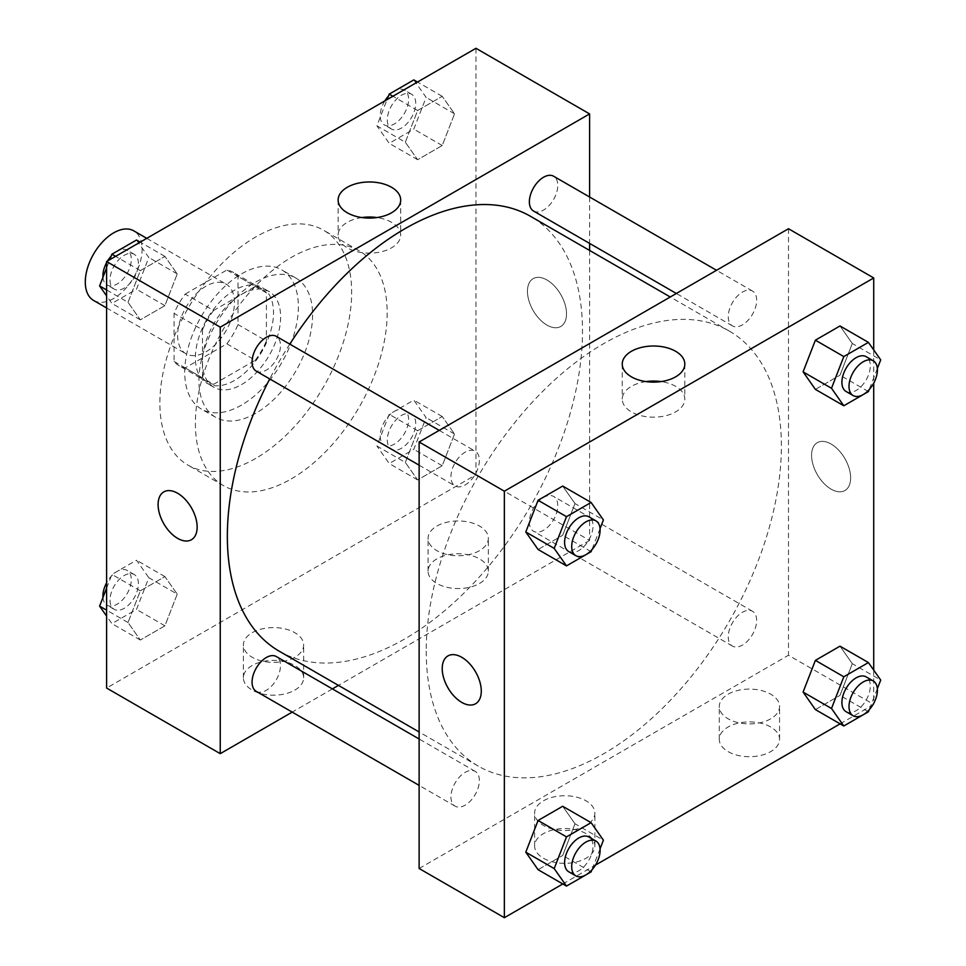 <?xml version="1.0" encoding="UTF-8"?>
<svg xmlns="http://www.w3.org/2000/svg" width="966" height="966" viewBox="0 0 966 966"><rect width="100%" height="100%" fill="white"/><g stroke="black" fill="none" stroke-linecap="round" stroke-linejoin="round"><path stroke-width="0.72" stroke-dasharray="4.83 3.62" d="M93.605 300.45A40.186 23.196 120 0 0 133.791 277.254A40.186 23.196 120 0 0 133.791 230.85M177.623 335.371A40.186 23.196 120 0 0 185.943 353.761A40.186 23.196 120 0 0 226.129 330.565A40.186 23.196 120 0 0 226.129 284.161A40.186 23.196 120 0 0 195.168 294.932A40.186 23.196 120 0 0 177.623 335.371M185.194 294.087L226.877 270.021A53.963 31.154 120 0 1 233.023 272.231A53.963 31.154 120 0 1 237.998 276.445L237.998 324.576A53.963 31.154 120 0 1 226.877 343.836L185.194 367.901A53.963 31.154 120 0 1 179.06 365.691A53.963 31.154 120 0 1 174.073 361.477L174.073 313.358A53.963 31.154 120 0 1 185.194 294.087L213.607 310.484L255.29 286.431L226.877 270.021M226.877 343.836L255.29 360.246L213.607 384.311L185.194 367.901M174.073 361.477L202.486 377.887L202.486 329.756L174.073 313.358M202.486 377.887A53.963 31.154 120 0 0 207.473 382.101A53.963 31.154 120 0 0 213.607 384.311M255.29 360.246A53.963 31.154 120 0 0 266.411 340.974L237.998 324.576M255.29 286.431A53.963 31.154 120 0 1 261.436 288.629A53.963 31.154 120 0 1 266.411 292.843L266.411 340.974M213.607 310.484A53.963 31.154 120 0 0 202.486 329.756M234.448 380.483A55.243 31.902 -60 0 1 206.821 383.212A55.243 31.902 -60 0 1 206.821 319.42A55.243 31.902 -60 0 1 262.076 287.518A55.243 31.902 -60 0 1 270.54 331.797A55.243 31.902 -60 0 1 234.448 380.483M241.548 384.577A55.243 31.902 120 0 0 277.64 335.89A55.243 31.902 120 0 0 269.176 291.623A55.243 31.902 120 0 0 226.599 306.427A55.243 31.902 120 0 0 202.486 362.021A55.243 31.902 120 0 0 213.933 387.318A55.243 31.902 120 0 0 241.548 384.577M266.411 292.843L237.998 276.445M241.548 405.08A80.359 46.392 -60 0 1 201.375 409.065A80.359 46.392 -60 0 1 201.375 316.268A80.359 46.392 -60 0 1 281.734 269.876A80.359 46.392 -60 0 1 294.05 334.272A80.359 46.392 -60 0 1 241.548 405.08M255.761 413.291A80.359 46.392 -60 0 1 215.575 417.264A80.359 46.392 -60 0 1 215.575 324.467A80.359 46.392 -60 0 1 295.934 278.075A80.359 46.392 -60 0 1 308.263 342.471A80.359 46.392 -60 0 1 255.761 413.291M255.761 458.391A135.614 78.294 -60 0 1 187.959 465.117A135.614 78.294 -60 0 1 187.947 308.528A135.614 78.294 -60 0 1 323.562 230.222A135.614 78.294 -60 0 1 344.355 338.897A135.614 78.294 -60 0 1 255.761 458.391M291.273 478.907A135.614 78.294 120 0 0 379.867 359.4A135.614 78.294 120 0 0 359.074 250.737A135.614 78.294 120 0 0 254.577 287.059A135.614 78.294 120 0 0 195.386 423.543A135.614 78.294 120 0 0 223.472 485.62A135.614 78.294 120 0 0 291.273 478.907M475.948 48.3L475.948 474.801L106.598 688.046M177.225 594.126L164.92 625.823L140.324 640.035L128.019 622.527L140.324 590.818L164.92 576.617L177.225 594.126L164.92 625.823L140.324 640.035L128.019 622.527L140.324 590.818L164.92 576.617L177.225 594.126L148.812 577.716L136.508 609.425L111.911 623.625L106.598 616.079M405.322 462.436L417.626 430.727L442.223 416.515L454.527 434.024L442.223 465.733L417.626 479.933L405.322 462.436L417.626 430.727L442.223 416.515L454.527 434.024L442.223 465.733L417.626 479.933L405.322 462.436L376.909 446.026L389.213 414.317L413.81 400.117L426.115 417.614L413.81 449.323L389.213 463.535L376.909 446.026M405.322 142.231L417.626 110.522L442.223 96.31L454.527 113.819L442.223 145.528L417.626 159.728L405.322 142.231L417.626 110.522L442.223 96.31L454.527 113.819L442.223 145.528L417.626 159.728L405.322 142.231L376.909 125.822L387.076 99.607M128.019 302.334L140.324 270.625L164.92 256.413L177.225 273.921L164.92 305.63L140.324 319.831L128.019 302.334L140.324 270.625L164.92 256.413L177.225 273.921L164.92 305.63L140.324 319.831L128.019 302.334L106.598 289.957M546.985 280.007A27.628 15.951 -120 0 0 533.172 278.631A27.628 15.951 -120 0 0 533.172 310.533A27.628 15.951 -120 0 0 560.799 326.484A27.628 15.951 -120 0 0 565.025 304.35A27.628 15.951 -120 0 0 546.985 280.007A27.628 15.951 60 0 1 565.025 304.35A27.628 15.951 60 0 1 560.787 326.484A27.628 15.951 60 0 1 533.172 310.533A27.628 15.951 60 0 1 533.172 278.643A27.628 15.951 60 0 1 546.973 280.007M589.598 197.016L589.598 243.408M589.598 250.436L589.598 540.417L475.948 474.801M361.827 217.555A31.274 18.052 0 0 0 347.289 222.301A31.274 18.052 0 0 0 338.136 235.076A31.274 18.052 0 0 0 369.41 253.128A31.274 18.052 0 0 0 400.685 235.076A31.274 18.052 0 0 0 376.981 217.555M191.437 539.728L191.437 539.728A27.628 15.951 -120 0 0 191.437 507.826A27.628 15.951 -120 0 0 163.822 491.875A27.628 15.951 -120 0 0 163.822 491.887L163.822 491.875M479.51 583.476A30.139 17.4 0 0 0 488.337 571.172A30.139 17.4 0 0 0 458.198 553.772A30.139 17.4 0 0 0 428.059 571.172A30.139 17.4 0 0 0 446.666 587.243A30.139 17.4 0 0 0 479.51 583.476M294.823 690.098A30.139 17.4 0 0 0 303.65 677.794A30.139 17.4 0 0 0 273.511 660.394A30.139 17.4 0 0 0 243.384 677.794A30.139 17.4 0 0 0 261.979 693.866A30.139 17.4 0 0 0 294.823 690.098M589.598 540.417L338.474 685.401M332.389 688.915L292.203 712.111M479.51 550.668A30.139 17.4 180 0 1 446.666 554.436A30.139 17.4 180 0 1 428.059 538.364A30.139 17.4 180 0 1 458.198 520.964A30.139 17.4 180 0 1 488.337 538.364A30.139 17.4 180 0 1 479.51 550.668M294.823 657.291A30.139 17.4 180 0 1 261.979 661.058A30.139 17.4 180 0 1 243.384 644.986A30.139 17.4 180 0 1 273.511 627.586A30.139 17.4 180 0 1 303.65 644.986A30.139 17.4 180 0 1 294.823 657.291M256.231 371.137A20.093 11.604 120 0 0 271.712 365.752A20.093 11.604 120 0 0 280.478 345.538A20.093 11.604 120 0 0 276.312 336.337M529.368 522.038A20.093 11.604 120 0 0 533.534 531.24A20.093 11.604 120 0 0 553.615 519.636A20.093 11.604 120 0 0 553.615 496.439A20.093 11.604 120 0 0 538.134 501.825A20.093 11.604 120 0 0 529.368 522.038M256.231 691.342A20.093 11.604 120 0 0 276.312 679.738A20.093 11.604 120 0 0 276.312 656.542M533.534 211.035A20.093 11.604 120 0 0 553.615 199.443A20.093 11.604 120 0 0 553.615 176.235M279.355 651.277A251.136 144.997 120 0 0 530.491 506.281A251.136 144.997 120 0 0 530.491 216.299M289.8 344.125A251.136 144.997 120 0 0 269.719 378.926M426.235 651.132A251.136 144.997 120 0 0 478.242 766.098A251.136 144.997 120 0 0 729.378 621.114A251.136 144.997 120 0 0 729.378 331.133A251.136 144.997 120 0 0 535.852 398.415A251.136 144.997 120 0 0 426.235 651.132M479.365 460.359A20.093 11.604 -60 0 1 470.599 480.573A20.093 11.604 -60 0 1 455.107 485.958A20.093 11.604 -60 0 1 455.107 462.762A20.093 11.604 -60 0 1 475.2 451.158A20.093 11.604 -60 0 1 479.365 460.359M728.255 636.872A20.093 11.604 120 0 0 732.409 646.061A20.093 11.604 120 0 0 752.502 634.469A20.093 11.604 120 0 0 752.502 611.273A20.093 11.604 120 0 0 737.022 616.646A20.093 11.604 120 0 0 728.255 636.872M450.953 796.974A20.093 11.604 120 0 0 455.107 806.163A20.093 11.604 120 0 0 475.2 794.571A20.093 11.604 120 0 0 475.2 771.363A20.093 11.604 120 0 0 459.719 776.749A20.093 11.604 120 0 0 450.953 796.974M728.255 316.667A20.093 11.604 120 0 0 732.409 325.856A20.093 11.604 120 0 0 752.502 314.264A20.093 11.604 120 0 0 752.502 291.068A20.093 11.604 120 0 0 737.022 296.441A20.093 11.604 120 0 0 728.255 316.667M419.123 868.494L788.485 655.238L873.723 704.456M788.485 228.737L788.485 655.238M770.735 727.012A30.139 17.4 0 0 0 737.891 723.232A30.139 17.4 0 0 0 719.284 739.316A30.139 17.4 0 0 0 737.891 755.388A30.139 17.4 0 0 0 770.735 751.608A30.139 17.4 0 0 0 779.562 739.316A30.139 17.4 0 0 0 770.735 727.012M543.435 858.243A30.139 17.4 0 0 0 586.048 858.243A30.139 17.4 0 0 0 594.875 845.938A30.139 17.4 0 0 0 564.736 828.538A30.139 17.4 0 0 0 534.609 845.938A30.139 17.4 0 0 0 543.435 858.243M562.804 883.962L595.467 865.101M840.118 723.86L872.769 705.011M574.999 503.564L562.695 486.067L574.999 503.564L562.695 535.273L574.999 503.564L603.412 519.974M538.086 549.485L562.695 535.273L538.086 549.485M852.302 343.473L839.997 325.965L852.302 343.473L839.997 375.182L852.302 343.473L880.714 359.871M815.389 389.383L839.997 375.182L815.389 389.383M852.302 663.666L839.997 646.169L852.302 663.666L839.997 695.375L852.302 663.666L880.714 680.076M815.389 709.587L839.997 695.375L815.389 709.587M873.723 349.921L873.723 383.14M873.723 670.126L873.723 703.345M574.999 823.769L562.695 806.272L574.999 823.769L562.695 855.478L574.999 823.769L603.412 840.178M538.086 869.69L562.695 855.478L538.086 869.69M770.735 718.801A30.139 17.4 180 0 1 737.891 722.58A30.139 17.4 180 0 1 719.284 706.508A30.139 17.4 180 0 1 749.423 689.108A30.139 17.4 180 0 1 779.562 706.508A30.139 17.4 180 0 1 770.735 718.801M586.048 825.435A30.139 17.4 180 0 1 537.881 821.015A30.139 17.4 180 0 1 534.609 813.13A30.139 17.4 180 0 1 564.736 795.73A30.139 17.4 180 0 1 594.875 813.13A30.139 17.4 180 0 1 586.048 825.435M811.573 455.324A27.628 15.951 -120 0 0 823.636 483.121A27.628 15.951 -120 0 0 844.924 490.523A27.628 15.951 -120 0 0 844.924 458.621A27.628 15.951 -120 0 0 817.296 442.67A27.628 15.951 -120 0 0 811.573 455.324A27.628 15.951 60 0 1 817.284 442.682A27.628 15.951 60 0 1 844.912 458.621A27.628 15.951 60 0 1 844.912 490.523A27.628 15.951 60 0 1 823.624 483.121A27.628 15.951 60 0 1 811.573 455.324M645.952 381.594A31.274 18.052 0 0 0 622.249 399.115A31.274 18.052 0 0 0 631.414 411.878A31.274 18.052 0 0 0 665.502 415.791A31.274 18.052 0 0 0 684.809 399.115A31.274 18.052 0 0 0 661.106 381.594M475.562 703.767L475.562 703.767A27.628 15.951 -120 0 0 481.285 691.113A27.628 15.951 -120 0 0 469.222 663.316A27.628 15.951 -120 0 0 447.946 655.914A27.628 15.951 -120 0 0 447.934 655.914L447.946 655.914M600.055 528.619L591.868 549.739M568.757 551.574A20.093 11.604 120 0 0 588.849 539.982A20.093 11.604 120 0 0 588.849 516.774M591.107 551.683L562.695 535.273M877.357 368.517L869.171 389.636M846.059 391.471A20.093 11.604 120 0 0 866.152 379.88A20.093 11.604 120 0 0 866.152 356.683M868.41 391.58L839.997 375.182M600.055 848.824L591.868 869.931M568.757 871.779A20.093 11.604 120 0 0 588.849 860.175A20.093 11.604 120 0 0 588.849 836.979M591.107 871.887L562.695 855.478M877.357 688.722L869.171 709.841M846.059 711.676A20.093 11.604 120 0 0 866.152 700.084A20.093 11.604 120 0 0 866.152 676.888M868.41 711.785L839.997 695.375M136.508 240.015L148.812 257.511L136.508 289.22L111.911 303.433L106.598 295.874M106.598 267.908L109.774 259.709M110.003 279.923A20.093 11.604 120 0 0 114.169 289.112A20.093 11.604 120 0 0 134.25 277.52A20.093 11.604 120 0 0 134.25 254.324A20.093 11.604 120 0 0 118.77 259.697A20.093 11.604 120 0 0 110.003 279.923M177.225 273.921L148.812 257.511M164.92 305.63L136.508 289.22M140.324 319.831L111.911 303.433M140.324 270.625L115.606 256.352M164.92 256.413L140.203 242.14M102.964 277.278A20.093 11.604 120 0 0 107.057 285.018A20.093 11.604 120 0 0 127.15 273.414A20.093 11.604 120 0 0 127.15 250.218A20.093 11.604 120 0 0 111.15 256.159M107.552 260.989A20.093 11.604 120 0 0 106.598 262.655M413.81 79.912L426.115 97.409L413.81 129.118L389.213 143.33L376.909 125.822M387.306 119.82A20.093 11.604 120 0 0 391.471 129.021A20.093 11.604 120 0 0 411.564 117.417A20.093 11.604 120 0 0 411.564 94.221A20.093 11.604 120 0 0 396.072 99.607A20.093 11.604 120 0 0 387.306 119.82M454.527 113.819L426.115 97.409M442.223 145.528L413.81 129.118M417.626 159.728L389.213 143.33M417.626 110.522L392.908 96.25M442.223 96.31L417.505 82.038M384.854 100.899A20.093 11.604 120 0 0 380.206 115.715A20.093 11.604 120 0 0 384.359 124.916A20.093 11.604 120 0 0 404.452 113.312A20.093 11.604 120 0 0 404.452 90.116A20.093 11.604 120 0 0 388.453 96.069M106.598 588.113L111.911 574.42L136.508 560.22L148.812 577.716M110.003 600.128A20.093 11.604 120 0 0 114.169 609.317A20.093 11.604 120 0 0 134.25 597.725A20.093 11.604 120 0 0 134.25 574.529A20.093 11.604 120 0 0 118.77 579.902A20.093 11.604 120 0 0 110.003 600.128M164.92 625.823L136.508 609.425M140.324 640.035L111.911 623.625M128.019 622.527L106.598 610.162M140.324 590.818L111.911 574.42M164.92 576.617L136.508 560.22M102.964 597.483A20.093 11.604 120 0 0 107.057 605.223A20.093 11.604 120 0 0 127.15 593.619A20.093 11.604 120 0 0 127.15 570.423A20.093 11.604 120 0 0 106.598 582.86M387.306 440.025A20.093 11.604 120 0 0 391.471 449.226A20.093 11.604 120 0 0 411.564 437.622A20.093 11.604 120 0 0 411.564 414.426A20.093 11.604 120 0 0 396.072 419.812A20.093 11.604 120 0 0 387.306 440.025M454.527 434.024L426.115 417.614M442.223 465.733L413.81 449.323M417.626 479.933L389.213 463.535M417.626 430.727L389.213 414.317M442.223 416.515L413.81 400.117M380.206 435.92A20.093 11.604 120 0 0 384.359 445.121A20.093 11.604 120 0 0 404.452 433.517A20.093 11.604 120 0 0 404.452 410.321A20.093 11.604 120 0 0 388.972 415.706A20.093 11.604 120 0 0 380.206 435.92M106.598 307.949L185.943 353.761M146.772 238.348L226.129 284.161M269.176 291.623L262.076 287.518M213.933 387.318L206.821 383.212M261.436 288.629L233.023 272.231M207.473 382.101L179.06 365.691M295.934 278.075L281.734 269.876M215.575 417.264L201.375 409.065M359.074 250.737L323.562 230.222M223.472 485.62L187.959 465.117M338.136 200.034L338.136 235.076M400.685 200.034L400.685 235.076M488.337 571.172L488.337 538.364M428.059 571.172L428.059 538.364M303.65 677.794L303.65 644.986M243.384 677.794L243.384 644.986M729.378 331.133L670.259 296.997M478.242 766.098L419.123 731.974M419.123 465.189L455.107 485.958M439.216 430.389L475.2 451.158M752.502 611.273L553.615 496.439M732.409 646.061L533.534 531.24M475.2 771.363L419.123 738.99M455.107 806.163L419.123 785.394M752.502 291.068L716.518 270.287M732.409 325.856L676.345 293.483M779.562 739.316L779.562 706.508M719.284 739.316L719.284 706.508M594.875 845.938L594.875 813.13M534.609 845.938L534.609 813.13M622.249 364.073L622.249 399.115M684.809 364.073L684.809 399.115M134.25 254.324L127.15 250.218M114.169 289.112L107.057 285.018M411.564 94.221L404.452 90.116M391.471 129.021L384.359 124.916M134.25 574.529L127.15 570.423M114.169 609.317L107.057 605.223M411.564 414.426L404.452 410.321M391.471 449.226L384.359 445.121"/><path stroke-width="1.45" d="M146.772 238.348L133.791 230.85A40.186 23.196 120 0 0 102.819 241.621A40.186 23.196 120 0 0 85.286 282.06A40.186 23.196 120 0 0 93.605 300.45L106.598 307.949M292.203 712.111L220.248 753.661L106.598 688.046L106.598 261.544L475.948 48.3L589.598 113.916L589.598 197.016M589.598 243.408L589.598 250.436M347.289 187.271A31.274 18.052 180 0 1 381.377 183.347A31.274 18.052 180 0 1 400.685 200.034A31.274 18.052 180 0 1 369.41 218.087A31.274 18.052 180 0 1 338.136 200.034A31.274 18.052 180 0 1 347.289 187.271M220.248 753.661L220.248 327.16L106.598 261.544M220.248 327.16L589.598 113.916M376.981 217.555A31.274 18.052 0 0 0 361.827 217.555M163.822 491.887A27.628 15.951 -120 0 0 159.583 514.021A27.628 15.951 -120 0 0 177.635 538.364A27.628 15.951 60 0 1 159.583 514.021A27.628 15.951 60 0 1 163.809 491.887A27.628 15.951 60 0 1 191.437 507.838A27.628 15.951 60 0 1 191.437 539.728A27.628 15.951 60 0 1 177.623 538.364A27.628 15.951 -120 0 0 191.437 539.728M338.474 685.401L332.389 688.915M439.216 430.389L276.312 336.337A20.093 11.604 120 0 0 256.231 347.941A20.093 11.604 120 0 0 256.231 371.137L419.123 465.189M419.123 738.99L276.312 656.542A20.093 11.604 120 0 0 260.832 661.927A20.093 11.604 120 0 0 252.066 682.141A20.093 11.604 120 0 0 256.231 691.342L419.123 785.394M716.518 270.287L553.615 176.235A20.093 11.604 120 0 0 538.134 181.62A20.093 11.604 120 0 0 529.368 201.834A20.093 11.604 120 0 0 533.534 211.035L676.345 293.483M269.719 378.926A251.136 144.997 120 0 0 227.348 536.311A251.136 144.997 120 0 0 279.355 651.277L419.123 731.974M670.259 296.997L530.491 216.299A251.136 144.997 120 0 0 289.8 344.125M562.804 883.962L504.361 917.7L419.123 868.494L419.123 441.993L788.485 228.737L873.723 277.954L873.723 349.921M595.467 865.101L840.118 723.86M872.769 705.011L873.723 703.345M525.782 531.976L538.086 549.485L525.782 531.976L538.086 500.267L525.782 531.976L554.194 548.386L566.499 516.677L591.107 502.465L603.412 519.974L600.055 528.619M562.695 486.067L538.086 500.267L562.695 486.067L591.107 502.465M803.096 371.874L815.389 389.383L803.096 371.874L815.389 340.177L803.096 371.874L831.509 388.284L843.801 356.575L868.41 342.375L880.714 359.871L877.357 368.517M839.997 325.965L815.389 340.177L839.997 325.965L868.41 342.375M803.096 692.079L815.389 709.587L803.096 692.079L815.389 660.37L803.096 692.079L831.509 708.489L843.801 676.78L868.41 662.567L880.714 680.076L877.357 688.722M839.997 646.169L815.389 660.37L839.997 646.169L868.41 662.567M504.361 917.7L504.361 491.199L873.723 277.954M873.723 383.14L873.723 670.126M525.782 852.181L538.086 869.69L525.782 852.181L538.086 820.472L525.782 852.181L554.194 868.591L566.499 836.882L591.107 822.67L603.412 840.178L600.055 848.824M562.695 806.272L538.086 820.472L562.695 806.272L591.107 822.67M631.414 376.837A31.274 18.052 180 0 1 622.249 364.073A31.274 18.052 180 0 1 653.535 346.009A31.274 18.052 180 0 1 684.809 364.073A31.274 18.052 180 0 1 665.502 380.749A31.274 18.052 180 0 1 631.414 376.837M504.361 491.199L419.123 441.993M481.285 691.125A27.628 15.951 60 0 1 475.562 703.767A27.628 15.951 60 0 1 447.934 687.816A27.628 15.951 60 0 1 447.934 655.926A27.628 15.951 60 0 1 469.222 663.316A27.628 15.951 60 0 1 481.285 691.125M661.106 381.594A31.274 18.052 0 0 0 645.952 381.594M447.934 655.914A27.628 15.951 -120 0 0 447.946 687.816A27.628 15.951 -120 0 0 475.562 703.767M591.868 549.739L591.107 551.683L566.499 565.883L554.194 548.386M595.95 520.879L588.849 516.774A20.093 11.604 120 0 0 573.369 522.159A20.093 11.604 120 0 0 564.603 542.385A20.093 11.604 120 0 0 568.757 551.574L575.869 555.679A20.093 11.604 120 0 0 595.95 544.075A20.093 11.604 120 0 0 595.95 520.879A20.093 11.604 120 0 0 580.469 526.265A20.093 11.604 120 0 0 571.703 546.478A20.093 11.604 120 0 0 575.869 555.679M566.499 565.883L538.086 549.485M566.499 516.677L538.086 500.267M869.171 389.636L868.41 391.58L843.801 405.78L831.509 388.284M873.252 360.777L866.152 356.683A20.093 11.604 120 0 0 850.672 362.057A20.093 11.604 120 0 0 841.905 382.282A20.093 11.604 120 0 0 846.059 391.471L853.171 395.577A20.093 11.604 120 0 0 873.252 383.973A20.093 11.604 120 0 0 873.252 360.777A20.093 11.604 120 0 0 857.772 366.162A20.093 11.604 120 0 0 849.005 386.376A20.093 11.604 120 0 0 853.171 395.577M843.801 405.78L815.389 389.383M843.801 356.575L815.389 340.177M591.868 869.931L591.107 871.887L566.499 886.088L554.194 868.591M595.95 841.084L588.849 836.979A20.093 11.604 120 0 0 573.369 842.364A20.093 11.604 120 0 0 564.603 862.578A20.093 11.604 120 0 0 568.757 871.779L575.869 875.884A20.093 11.604 120 0 0 595.95 864.28A20.093 11.604 120 0 0 595.95 841.084A20.093 11.604 120 0 0 580.469 846.47A20.093 11.604 120 0 0 571.703 866.683A20.093 11.604 120 0 0 575.869 875.884M566.499 886.088L538.086 869.69M566.499 836.882L538.086 820.472M869.171 709.841L868.41 711.785L843.801 725.985L831.509 708.489M873.252 680.982L866.152 676.888A20.093 11.604 120 0 0 850.672 682.262A20.093 11.604 120 0 0 841.905 702.487A20.093 11.604 120 0 0 846.059 711.676L853.171 715.782A20.093 11.604 120 0 0 873.252 704.178A20.093 11.604 120 0 0 873.252 680.982A20.093 11.604 120 0 0 857.772 686.367A20.093 11.604 120 0 0 849.005 706.581A20.093 11.604 120 0 0 853.171 715.782M843.801 725.985L815.389 709.587M843.801 676.78L815.389 660.37M106.598 295.874L99.607 285.924L106.598 267.908M109.774 259.709L111.911 254.215L136.508 240.015L140.203 242.14M106.598 289.957L99.607 285.924M115.606 256.352L111.911 254.215M106.598 262.655A20.093 11.604 120 0 0 102.903 275.817A20.093 11.604 120 0 0 102.964 277.278M111.15 256.159A20.093 11.604 120 0 0 107.552 260.989M387.076 99.607L389.213 94.113L413.81 79.912L417.505 82.038M392.908 96.25L389.213 94.113M388.453 96.069A20.093 11.604 120 0 0 384.854 100.899M106.598 616.079L99.607 606.129L106.598 588.113M106.598 610.162L99.607 606.129M106.598 582.86A20.093 11.604 120 0 0 102.903 596.022A20.093 11.604 120 0 0 102.964 597.483"/></g></svg>
